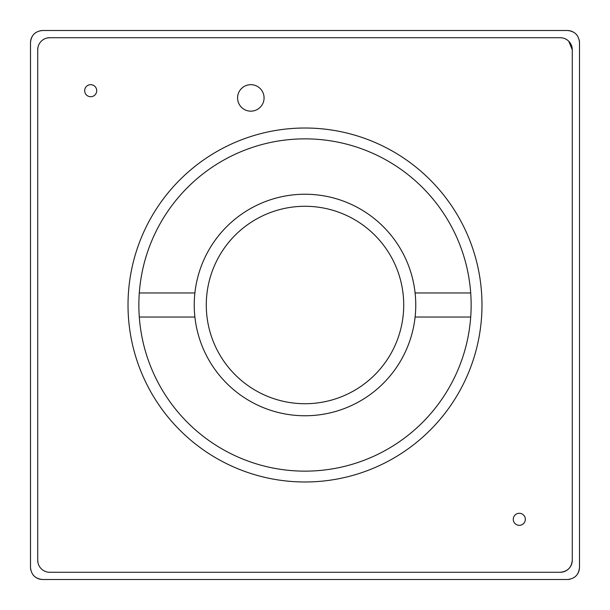 <?xml version="1.0" encoding="UTF-8"?>
<svg xmlns="http://www.w3.org/2000/svg" width="610" height="610" viewBox="0 0 610 610"><rect width="100%" height="100%" fill="white"/><g stroke="black" fill="none" stroke-linecap="round" stroke-linejoin="round"><path stroke-width="0.91" d="M403.721 305A98.721 98.721 0 0 0 305 206.279A98.721 98.721 0 0 0 206.279 305A98.721 98.721 0 0 0 305 403.721A98.721 98.721 0 0 0 403.721 305M194.239 305A110.761 110.761 0 0 1 305 194.239A110.761 110.761 0 0 1 415.761 305A110.761 110.761 0 0 1 305 415.761A110.761 110.761 0 0 1 194.239 305M84.676 90.699A6.016 6.016 0 0 0 90.699 96.715A6.016 6.016 0 0 0 96.715 90.699A6.016 6.016 0 0 0 90.699 84.676A6.016 6.016 0 0 0 84.676 90.699M513.284 519.301A6.016 6.016 0 0 0 519.301 525.324A6.016 6.016 0 0 0 525.324 519.301A6.016 6.016 0 0 0 519.301 513.284A6.016 6.016 0 0 0 513.284 519.301M237.58 97.92A13.245 13.245 0 0 0 250.824 111.165A13.245 13.245 0 0 0 264.069 97.92A13.245 13.245 0 0 0 250.824 84.676A13.245 13.245 0 0 0 237.58 97.92M138.859 305A166.141 166.141 0 0 0 305 471.141A166.141 166.141 0 0 0 471.141 305A166.141 166.141 0 0 0 305 138.859A166.141 166.141 0 0 0 138.859 305M481.984 305A176.984 176.984 0 0 0 305 128.016A176.984 176.984 0 0 0 128.016 305A176.984 176.984 0 0 0 305 481.984A176.984 176.984 0 0 0 481.984 305M42.54 30.5C35.235 31.209 31.224 35.22 30.5 42.54L30.5 567.46C31.209 574.765 35.22 578.776 42.54 579.5L567.46 579.5C574.765 578.791 578.776 574.78 579.5 567.46L579.5 42.54C578.791 35.235 574.78 31.224 567.46 30.5L42.54 30.5M560.239 37.721L49.761 37.721A12.04 12.04 0 0 0 37.721 49.761L37.721 560.239A12.04 12.04 0 0 0 49.761 572.279L560.239 572.279A12.04 12.04 0 0 0 572.279 560.239L572.279 49.761A12.04 12.04 0 0 0 560.239 37.721M470.707 317.04L415.105 317.04M415.105 292.96L470.707 292.96M139.293 292.96L194.895 292.96M194.895 317.04L139.293 317.04M560.239 572.279C567.559 571.555 571.57 567.544 572.279 560.239M572.279 49.761L568.749 41.244M37.721 560.239L37.957 562.588M49.761 37.721L47.412 37.957M37.957 47.42L37.721 49.761M30.515 568.062L30.729 569.793M32.528 574.14L34.023 575.977M35.853 577.472L37.942 578.585M38.354 578.745L40.176 579.264M40.923 579.393L42.54 579.5M568.062 579.485L569.793 579.271M574.14 577.472L575.977 575.977M577.472 574.147L578.585 572.058M578.745 571.646L579.264 569.824M579.393 569.077L579.5 567.46M41.938 30.515L40.207 30.729M35.86 32.528L34.023 34.023M32.528 35.853L31.415 37.942M31.255 38.354L30.736 40.176M30.607 40.923L30.5 42.54M579.485 41.938L579.271 40.207M577.472 35.86L575.977 34.023M574.147 32.528L572.058 31.415M571.646 31.255L569.824 30.736M569.077 30.607L567.46 30.5"/></g></svg>
